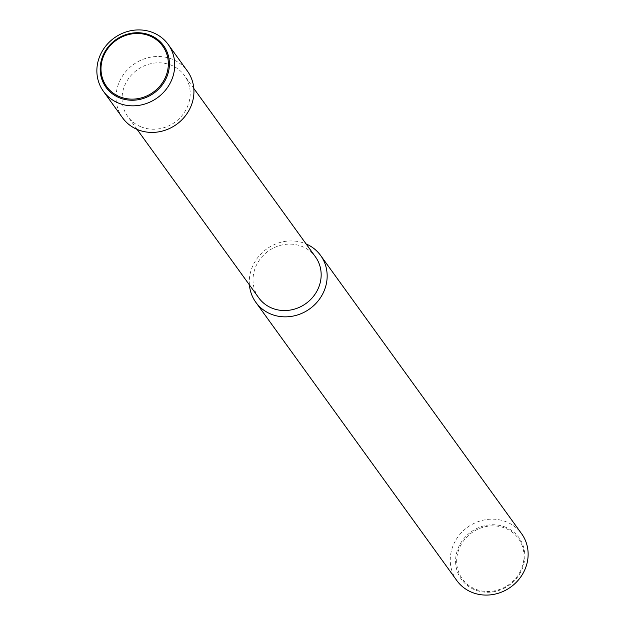 <?xml version="1.0" encoding="UTF-8"?>
<svg xmlns="http://www.w3.org/2000/svg" width="625" height="625" viewBox="0 0 625 625"><rect width="100%" height="100%" fill="white"/><g stroke="black" fill="none" stroke-linecap="round" stroke-linejoin="round"><path stroke-width="0.47" stroke-dasharray="3.12 2.34" d="M456.797 580.531A39.977 36.875 144.2 0 1 460.047 534.203A39.977 36.875 144.2 0 1 506.711 522.008A39.977 36.875 144.2 0 1 521.602 533.719M505.766 527.289A35.539 32.789 -35.8 0 0 459.281 545.68A35.539 32.789 -35.8 0 0 474.633 589.734A35.539 32.789 -35.8 0 0 521.125 571.336A35.539 32.789 -35.8 0 0 505.766 527.289M249.422 284.898A39.977 36.875 144.2 0 1 266.453 249.133A39.977 36.875 144.2 0 1 305.734 243.773A39.977 36.875 144.2 0 1 306.125 243.938M258.742 297.812A34.977 32.266 144.2 0 1 261.586 257.273A34.977 32.266 144.2 0 1 302.414 246.602A34.977 32.266 144.2 0 1 315.445 256.852M140.805 126.742A34.977 32.266 144.2 0 1 127.773 116.492A34.977 32.266 144.2 0 1 130.609 75.953A34.977 32.266 144.2 0 1 171.445 65.289A34.977 32.266 144.2 0 1 184.477 75.531A34.977 32.266 144.2 0 1 181.633 116.07A34.977 32.266 144.2 0 1 140.805 126.742M122.594 117.859A39.977 36.875 144.2 0 1 125.836 71.531A39.977 36.875 144.2 0 1 172.5 59.336A39.977 36.875 144.2 0 1 187.398 71.047M520.406 571.164A34.562 31.883 144.2 0 1 475.188 589.047A34.562 31.883 144.2 0 1 460.258 546.211A34.562 31.883 144.2 0 1 505.469 528.32A34.562 31.883 144.2 0 1 520.406 571.164M137.094 129.406L127.773 116.492M193.797 88.445L184.477 75.531"/><path stroke-width="0.94" d="M306.125 243.938A39.977 36.875 144.2 0 1 320.625 255.484L521.602 533.719A39.977 36.875 144.2 0 1 518.352 580.047A39.977 36.875 144.2 0 1 471.695 592.242A39.977 36.875 144.2 0 1 456.797 580.531L255.82 302.297A39.977 36.875 144.2 0 1 249.422 284.898M320.625 255.484A39.977 36.875 144.2 0 1 317.383 301.812A39.977 36.875 144.2 0 1 270.719 314.008A39.977 36.875 144.2 0 1 255.82 302.297M193.797 88.445L315.445 256.852A34.977 32.266 144.2 0 1 312.609 297.391A34.977 32.266 144.2 0 1 271.773 308.055A34.977 32.266 144.2 0 1 258.742 297.812L137.094 129.406M168.203 44.469L187.398 71.047A39.977 36.875 144.2 0 1 184.148 117.375A39.977 36.875 144.2 0 1 137.484 129.57A39.977 36.875 144.2 0 1 122.594 117.859L103.398 91.281A39.977 36.875 144.2 0 1 106.648 44.953A39.977 36.875 144.2 0 1 153.305 32.758A39.977 36.875 144.2 0 1 168.203 44.469A39.977 36.875 144.2 0 1 164.953 90.797A39.977 36.875 144.2 0 1 118.289 102.992A39.977 36.875 144.2 0 1 103.398 91.281M119.234 97.711A35.539 32.789 144.2 0 1 103.875 53.664A35.539 32.789 144.2 0 1 150.367 35.266A35.539 32.789 144.2 0 1 165.719 79.32A35.539 32.789 144.2 0 1 119.234 97.711M104.594 53.836A34.562 31.883 -35.8 0 0 119.531 96.68A34.562 31.883 -35.8 0 0 164.742 78.789A34.562 31.883 -35.8 0 0 149.812 35.953A34.562 31.883 -35.8 0 0 104.594 53.836"/></g></svg>
